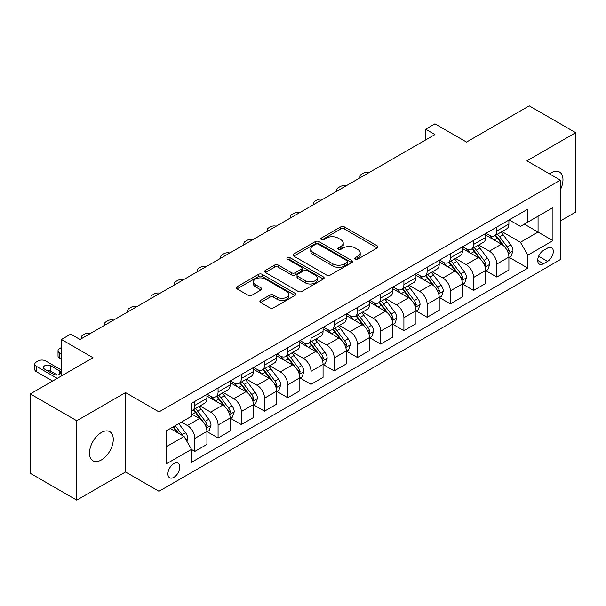 <?xml version="1.0" encoding="UTF-8"?>
<svg xmlns="http://www.w3.org/2000/svg" width="606" height="606" viewBox="0 0 606 606"><rect width="100%" height="100%" fill="white"/><g stroke="black" fill="none" stroke-linecap="round" stroke-linejoin="round"><path stroke-width="0.91" d="M355.267 259.148A1.803 1.045 0 0 0 357.82 259.148L377.205 247.96A2.583 1.492 0 0 0 377.962 246.907A2.583 1.492 0 0 0 377.205 245.854L344.375 226.902A2.583 1.492 0 0 0 340.724 226.902L321.339 238.09A1.803 1.045 0 0 0 320.816 238.825A1.803 1.045 0 0 0 321.339 239.567A1.803 1.045 0 0 0 323.899 239.567L326.407 238.113A8.257 4.765 0 0 1 338.08 238.113L340.814 239.696A8.257 4.765 0 0 1 343.231 243.067A8.257 4.765 0 0 1 340.814 246.437L338.307 247.884A1.803 1.045 0 0 0 337.777 248.619A1.803 1.045 0 0 0 338.307 249.354A1.803 1.045 0 0 0 340.86 249.354L343.367 247.907A8.257 4.765 0 0 1 355.04 247.907L357.775 249.49A8.257 4.765 0 0 1 360.199 252.861A8.257 4.765 0 0 1 357.775 256.232L355.267 257.679A1.803 1.045 0 0 0 354.737 258.414A1.803 1.045 0 0 0 355.267 259.148L355.267 257.679M101.376 459.962A16.816 9.711 120 0 0 112.368 445.137A16.816 9.711 120 0 0 109.784 431.661A16.816 9.711 120 0 0 101.376 432.495A16.816 9.711 120 0 0 90.392 447.311A16.816 9.711 120 0 0 92.968 460.795A16.816 9.711 120 0 0 101.376 459.962M560.368 189.799A16.816 9.711 120 0 0 559.49 172.028A16.816 9.711 120 0 0 551.081 172.861A16.816 9.711 120 0 0 549.513 173.884M173.854 477.339A8.408 4.856 120 0 0 179.346 469.93A8.408 4.856 120 0 0 178.058 463.189A8.408 4.856 120 0 0 173.854 463.605A8.408 4.856 120 0 0 168.354 471.021A8.408 4.856 120 0 0 169.65 477.755A8.408 4.856 120 0 0 173.854 477.339M260.648 300.402A2.583 1.492 0 0 0 259.891 301.455A2.583 1.492 0 0 0 260.648 302.508L269.859 307.833A2.583 1.492 0 0 0 273.511 307.833L295.031 295.402A2.583 1.492 0 0 0 295.789 294.349A2.583 1.492 0 0 0 295.031 293.296L262.201 274.344A2.583 1.492 0 0 0 258.55 274.344L237.029 286.767A2.583 1.492 0 0 0 236.272 287.82A2.583 1.492 0 0 0 237.029 288.873L248.157 295.296A2.583 1.492 0 0 0 251.801 295.296L261.012 289.979A2.583 1.492 0 0 0 261.769 288.926A2.583 1.492 0 0 0 261.012 287.873L255.497 284.691A6.901 3.984 0 0 1 253.475 281.873A6.901 3.984 0 0 1 257.732 278.192A6.901 3.984 0 0 1 265.254 279.055L286.873 291.531A6.901 3.984 0 0 1 288.888 294.349A6.901 3.984 0 0 1 284.631 298.031A6.901 3.984 0 0 1 277.109 297.167L273.511 295.084A2.583 1.492 0 0 0 269.859 295.084L260.648 300.402L260.648 302.508M560.368 220.925L575.7 212.077L575.7 132.684L529.243 105.861L466.529 142.069L434.934 123.829L425.647 129.199L434.934 134.562L80.007 339.474L70.72 334.111L61.426 339.474L61.426 375.955M76.757 420.746L76.757 500.139L125.533 471.976L125.533 392.582L76.757 420.746L30.3 393.923L93.013 357.714L61.426 339.474M125.533 392.582L158.984 411.898L560.368 180.156L560.368 259.55L158.984 491.284L158.984 411.898M575.7 132.684L526.917 160.848L560.368 180.156M326.589 275.079A2.583 1.492 0 0 0 330.232 275.079L351.76 262.656A2.583 1.492 0 0 0 352.51 261.603A2.583 1.492 0 0 0 351.76 260.55L318.923 241.589A2.583 1.492 0 0 0 315.279 241.589L293.758 254.02A2.583 1.492 0 0 0 293.001 255.073A2.583 1.492 0 0 0 293.758 256.126L326.589 275.079M288.183 259.542A1.803 1.045 0 0 1 290.016 259.792L290.016 257.648L323.392 276.919A2.583 1.492 0 0 1 324.149 277.972A2.583 1.492 0 0 1 323.392 279.025L301.871 291.456A2.583 1.492 0 0 1 298.22 291.456L265.39 272.495L265.39 270.39A2.583 1.492 0 0 0 264.633 271.443A2.583 1.492 0 0 0 265.39 272.495M265.39 270.39L274.601 265.072A2.583 1.492 0 0 1 278.252 265.072L291.569 272.761A2.583 1.492 0 0 0 295.213 272.761L301.326 269.231A2.583 1.492 0 0 0 302.083 268.178A2.583 1.492 0 0 0 301.326 267.125L287.464 259.126A1.803 1.045 0 0 1 286.933 258.391A1.803 1.045 0 0 1 288.047 257.421A1.803 1.045 0 0 1 290.016 257.648M76.757 500.139L30.3 473.316L30.3 393.923M547.544 248.074L543.461 250.429A8.143 4.704 120 0 0 538.136 257.611A8.143 4.704 120 0 0 539.385 264.14A8.143 4.704 120 0 0 543.461 263.731L547.544 261.375A8.143 4.704 120 0 0 552.869 254.194A8.143 4.704 120 0 0 551.619 247.665A8.143 4.704 120 0 0 547.544 248.074M509.176 219.91L520.418 226.402L527.849 222.107L527.849 209.123L191.504 403.308L191.504 416.292L166.415 430.775L166.415 463.825L191.504 449.341L191.504 462.317L527.849 268.132L527.849 255.149L520.418 242.279L501.942 231.606M527.849 222.107L552.937 207.623L552.937 240.665L527.849 255.149M125.533 471.976L158.984 491.284M425.647 129.199L425.647 139.925M524.319 224.144L538.067 232.083L538.067 216.206L552.937 207.623M520.418 242.279L538.067 232.083L552.937 240.665M166.415 446.652L184.072 436.464L170.316 428.525M191.504 449.447L194.852 451.379L194.852 438.396A10.514 6.068 -120 0 0 187.413 425.518L181.467 422.087M194.852 451.379L206.926 444.403L206.926 431.419A10.514 6.068 -120 0 0 199.495 418.549L191.504 413.936M207.207 431.692L218.077 437.964L218.077 424.988A10.514 6.068 -120 0 0 210.646 412.11L199.972 405.952M218.077 437.964L230.159 430.995L230.159 418.011A10.514 6.068 -120 0 0 222.72 405.134L206.926 396.013M230.431 418.276L241.309 424.556L241.309 411.572A10.514 6.068 -120 0 0 233.871 398.703L223.197 392.536M241.309 424.556L253.384 417.579L253.384 404.603A10.514 6.068 -120 0 0 245.953 391.726L230.159 382.606M253.664 404.869L264.534 411.148L264.534 398.165A10.514 6.068 -120 0 0 257.103 385.287L246.43 379.129M264.534 411.148L276.616 404.172L276.616 391.188A10.514 6.068 -120 0 0 269.178 378.318L253.384 369.198M276.889 391.461L287.759 397.733L287.759 384.749A10.514 6.068 -120 0 0 280.328 371.879L269.655 365.713M287.759 397.733L299.841 390.764L299.841 377.78A10.514 6.068 -120 0 0 292.41 364.903L276.616 355.783M300.121 378.046L310.992 384.325L310.992 371.342A10.514 6.068 -120 0 0 303.561 358.464L292.887 352.306M310.992 384.325L323.066 377.349L323.066 364.365A10.514 6.068 -120 0 0 315.635 351.495L299.841 342.375M323.346 364.638L334.217 370.91L334.217 357.934A10.514 6.068 -120 0 0 326.785 345.056L316.112 338.898M334.217 370.91L346.299 363.941L346.299 350.957A10.514 6.068 -120 0 0 338.868 338.08L323.066 328.96M346.579 351.222L357.449 357.502L357.449 344.519A10.514 6.068 -120 0 0 350.01 331.649L339.345 325.483M357.449 357.502L369.524 350.526L369.524 337.55A10.514 6.068 -120 0 0 362.093 324.672L346.299 315.552M369.804 337.815L380.674 344.094L380.674 331.111A10.514 6.068 -120 0 0 373.243 318.233L362.57 312.075M380.674 344.094L392.756 337.118L392.756 324.134A10.514 6.068 -120 0 0 385.318 311.264L369.524 302.144M393.036 324.407L403.907 330.679L403.907 317.695A10.514 6.068 -120 0 0 396.468 304.826L385.795 298.66M403.907 330.679L415.981 323.71L415.981 310.726A10.514 6.068 -120 0 0 408.55 297.849L392.756 288.729M416.261 310.992L427.132 317.271L427.132 304.288A10.514 6.068 -120 0 0 419.7 291.41L409.027 285.252M427.132 317.271L439.214 310.295L439.214 297.311A10.514 6.068 -120 0 0 431.775 284.441L415.981 275.321M439.486 297.584L450.356 303.856L450.356 290.88A10.514 6.068 -120 0 0 442.925 278.002L432.252 271.844M450.356 303.856L462.439 296.887L462.439 283.903A10.514 6.068 -120 0 0 455.008 271.026L439.214 261.913M462.719 284.169L473.589 290.448L473.589 277.465A10.514 6.068 -120 0 0 466.158 264.595L455.485 258.429M473.589 290.448L485.664 283.472L485.664 270.496A10.514 6.068 -120 0 0 478.232 257.618L462.439 248.498M485.944 270.761L496.814 277.04L496.814 264.057A10.514 6.068 -120 0 0 489.383 251.179L478.71 245.021M496.814 277.04L508.896 270.064L508.896 257.08A10.514 6.068 -120 0 0 501.465 244.21L485.664 235.09M485.944 233.318L489.383 235.302A10.514 6.068 -120 0 0 494.64 235.825A10.514 6.068 -120 0 0 496.814 231.015L496.814 227.038M462.719 246.725L466.158 248.71A10.514 6.068 -120 0 0 471.415 249.233A10.514 6.068 -120 0 0 473.589 244.423L473.589 240.453M439.486 260.141L442.925 262.125A10.514 6.068 -120 0 0 448.182 262.648A10.514 6.068 -120 0 0 450.356 257.83L450.356 253.861M416.261 273.548L419.7 275.533A10.514 6.068 -120 0 0 424.957 276.056A10.514 6.068 -120 0 0 427.132 271.246L427.132 267.276M393.029 286.964L396.468 288.948A10.514 6.068 -120 0 0 401.725 289.463A10.514 6.068 -120 0 0 403.907 284.653L403.907 280.684M369.804 300.371L373.243 302.356A10.514 6.068 -120 0 0 378.5 302.879A10.514 6.068 -120 0 0 380.674 298.061L380.674 294.092M346.579 313.779L350.01 315.764A10.514 6.068 -120 0 0 355.267 316.287A10.514 6.068 -120 0 0 357.449 311.476L357.449 307.507M323.346 327.195L326.785 329.179A10.514 6.068 -120 0 0 332.043 329.702A10.514 6.068 -120 0 0 334.217 324.884L334.217 320.915M300.121 340.602L303.561 342.587A10.514 6.068 -120 0 0 308.81 343.11A10.514 6.068 -120 0 0 310.992 338.3L310.992 334.33M276.889 354.018L280.328 356.002A10.514 6.068 -120 0 0 285.585 356.517A10.514 6.068 -120 0 0 287.759 351.707L287.759 347.738M253.664 367.425L257.103 369.41A10.514 6.068 -120 0 0 262.36 369.933A10.514 6.068 -120 0 0 264.534 365.115L264.534 361.146M230.431 380.833L233.871 382.818A10.514 6.068 -120 0 0 239.128 383.34A10.514 6.068 -120 0 0 241.309 378.53L241.309 374.561M207.207 394.248L210.646 396.233A10.514 6.068 -120 0 0 215.903 396.748A10.514 6.068 -120 0 0 218.077 391.938L218.077 387.969M509.176 257.353L527.849 268.132M494.64 235.825L506.722 228.848A10.514 6.068 -120 0 0 508.896 224.038L508.896 220.069M471.415 249.233L483.49 242.264A10.514 6.068 -120 0 0 485.664 237.446L485.664 233.477M448.182 262.648L460.265 255.671A10.514 6.068 -120 0 0 462.439 250.861L462.439 246.892M424.957 276.056L437.032 269.079A10.514 6.068 -120 0 0 439.214 264.269L439.214 260.3M401.725 289.463L413.807 282.494A10.514 6.068 -120 0 0 415.981 277.677L415.981 273.707M378.5 302.879L390.575 295.902A10.514 6.068 -120 0 0 392.756 291.092L392.756 287.123M355.267 316.287L367.35 309.318A10.514 6.068 -120 0 0 369.524 304.5L369.524 300.531M332.043 329.702L344.117 322.725A10.514 6.068 -120 0 0 346.299 317.915L346.299 313.946M308.81 343.11L320.892 336.133A10.514 6.068 -120 0 0 323.066 331.323L323.066 327.354M285.585 356.517L297.667 349.548A10.514 6.068 -120 0 0 299.841 344.731L299.841 340.761M262.36 369.933L274.435 362.956A10.514 6.068 -120 0 0 276.616 358.146L276.616 354.177M239.128 383.34L251.21 376.364A10.514 6.068 -120 0 0 253.384 371.554L253.384 367.584M215.903 396.748L227.977 389.779A10.514 6.068 -120 0 0 230.159 384.969L230.159 381M191.504 410.588A10.514 6.068 -120 0 0 192.67 410.164L204.752 403.187A10.514 6.068 -120 0 0 206.926 398.377L206.926 394.408M192.67 410.164A10.514 6.068 -120 0 0 194.852 405.353L194.852 401.384M184.072 436.464L191.504 449.341M355.995 259.406L357.775 258.376A8.257 4.765 0 0 0 360.199 255.005L360.199 252.861M343.231 243.067L343.231 245.21A8.257 4.765 0 0 1 340.814 248.581L339.027 249.611M377.167 247.983L344.375 229.045A2.583 1.492 0 0 0 340.724 229.045L322.066 239.817M351.722 262.671L318.923 243.733A2.583 1.492 0 0 0 315.279 243.733L293.789 256.141M347.2 262.337A1.803 1.045 0 0 0 347.73 261.603A1.803 1.045 0 0 0 347.2 260.86L318.377 244.226A1.803 1.045 0 0 0 315.824 244.226L313.181 245.748A8.257 4.765 0 0 0 310.764 249.119A8.257 4.765 0 0 0 313.181 252.49L332.883 263.86A8.257 4.765 0 0 0 344.556 263.86L347.2 262.337L347.2 264.481A1.803 1.045 0 0 0 347.73 263.746L347.73 261.603M310.764 249.119L310.764 251.263A8.257 4.765 0 0 0 313.181 254.634L313.181 252.49M347.2 264.481L344.556 266.011A8.257 4.765 0 0 1 332.883 266.011L313.181 254.634M265.428 272.518L274.601 267.223L274.601 265.072M302.083 268.178L302.083 270.329A2.583 1.492 0 0 1 301.326 271.382L295.213 274.904A2.583 1.492 0 0 1 291.569 274.904L278.252 267.223A2.583 1.492 0 0 0 274.601 267.223M290.016 259.792L323.362 279.048M305.386 280.737A6.901 3.984 0 0 0 312.901 281.601A6.901 3.984 0 0 0 317.165 277.919A6.901 3.984 0 0 0 315.143 275.101L307.522 270.708A2.583 1.492 0 0 0 303.879 270.708L297.766 274.238A2.583 1.492 0 0 0 297.016 275.291A2.583 1.492 0 0 0 297.766 276.344L305.386 280.737L305.386 282.888A6.901 3.984 0 0 0 312.901 283.752A6.901 3.984 0 0 0 317.165 280.07L317.165 277.919M297.016 275.291L297.016 277.434A2.583 1.492 0 0 0 297.766 278.487L297.766 276.344M305.386 282.888L297.766 278.487M288.888 294.349L288.888 296.493A6.901 3.984 0 0 1 284.631 300.175A6.901 3.984 0 0 1 277.109 299.311L273.511 297.235A2.583 1.492 0 0 0 269.859 297.235L260.686 302.53M253.475 281.873L253.475 284.017A6.901 3.984 0 0 0 255.497 286.835L255.497 284.691M260.981 290.001L255.497 286.835M295.001 295.425L262.201 276.487A2.583 1.492 0 0 0 258.55 276.487L237.06 288.895M508.896 257.512L511.123 256.224L512.979 250.861A6.961 4.022 -120 0 0 510.76 244.93L503.169 234.795A20.104 11.605 -120 0 0 500.973 232.166M493.42 239.567A20.104 11.605 -120 0 0 489.307 235.257M508.26 253.247L509.222 251.157A6.961 4.022 -120 0 0 507.23 246.968L499.639 236.832A20.104 11.605 -120 0 0 497.443 234.204M495.572 235.287A16.688 9.635 60 0 1 498.314 238.4L504.737 246.975M495.216 235.492A20.104 11.605 60 0 1 497.405 238.12L502.457 244.854M369.16 172.536A5.257 3.038 -0 0 0 363.395 173.187L361.532 174.255A5.257 3.038 -0 0 0 359.994 176.407A5.257 3.038 -0 0 0 360.411 177.588M485.664 270.92L487.898 269.632L489.754 264.269A6.961 4.022 -120 0 0 487.535 258.338L479.937 248.202A20.104 11.605 -120 0 0 477.748 245.574M470.195 252.975A20.104 11.605 -120 0 0 466.082 248.672M485.035 266.655L485.997 264.564A6.961 4.022 -120 0 0 484.005 260.375L476.407 250.24A20.104 11.605 -120 0 0 474.218 247.612M472.347 248.695A16.688 9.635 60 0 1 475.081 251.808L481.512 260.391M471.983 248.899A20.104 11.605 60 0 1 474.18 251.528L479.225 258.27M345.935 185.944A5.257 3.038 -0 0 0 340.163 186.595L338.307 187.671A5.257 3.038 -0 0 0 336.769 189.814A5.257 3.038 -0 0 0 337.186 190.996M462.439 284.335L464.666 283.047L466.529 277.677A6.961 4.022 -120 0 0 464.302 271.753L456.712 261.618A20.104 11.605 -120 0 0 454.515 258.989M446.963 266.39A20.104 11.605 -120 0 0 442.85 262.08M461.802 280.07L462.764 277.98A6.961 4.022 -120 0 0 460.772 273.791L453.182 263.655A20.104 11.605 -120 0 0 450.985 261.027M449.114 262.103A16.688 9.635 60 0 1 451.856 265.223L458.28 273.798M448.758 262.315A20.104 11.605 60 0 1 450.947 264.943L456 271.677M322.703 199.359A5.257 3.038 -0 0 0 316.938 200.003L315.082 201.078A5.257 3.038 -0 0 0 313.537 203.222A5.257 3.038 -0 0 0 313.953 204.411M439.214 297.743L441.441 296.455L443.297 291.092A6.961 4.022 -120 0 0 441.077 285.161L433.479 275.026A20.104 11.605 -120 0 0 431.29 272.397M423.738 279.798A20.104 11.605 -120 0 0 419.625 275.488M438.577 293.478L439.539 291.388A6.961 4.022 -120 0 0 437.547 287.199L429.949 277.063A20.104 11.605 -120 0 0 427.76 274.435M425.889 275.518A16.688 9.635 60 0 1 428.624 278.631L435.055 287.206M425.526 275.722A20.104 11.605 60 0 1 427.722 278.351L432.767 285.093M299.478 212.767A5.257 3.038 -0 0 0 293.705 213.418L291.85 214.486A5.257 3.038 -0 0 0 290.312 216.637A5.257 3.038 -0 0 0 290.728 217.819M415.981 311.151L418.216 309.863L420.072 304.5A6.961 4.022 -120 0 0 417.845 298.569L410.254 288.433A20.104 11.605 -120 0 0 408.058 285.812M400.513 293.206A20.104 11.605 -120 0 0 396.392 288.903M415.345 306.886L416.307 304.795A6.961 4.022 -120 0 0 414.315 300.606L406.724 290.471A20.104 11.605 -120 0 0 404.528 287.85M402.657 288.926A16.688 9.635 60 0 1 405.399 292.039L411.822 300.621M402.301 289.138A20.104 11.605 60 0 1 404.497 291.759L409.542 298.5M276.245 226.182A5.257 3.038 -0 0 0 270.481 226.826L268.625 227.901A5.257 3.038 -0 0 0 267.079 230.045A5.257 3.038 -0 0 0 267.496 231.227M392.756 324.566L394.983 323.278L396.839 317.915A6.961 4.022 -120 0 0 394.62 311.984L387.029 301.849A20.104 11.605 -120 0 0 384.833 299.22M377.28 306.621A20.104 11.605 -120 0 0 373.167 302.311M392.12 320.301L393.082 318.211A6.961 4.022 -120 0 0 391.09 314.022L383.492 303.886A20.104 11.605 -120 0 0 381.303 301.258M379.432 302.341A16.688 9.635 60 0 1 382.174 305.454L388.597 314.029M379.076 302.545A20.104 11.605 60 0 1 381.265 305.174L386.31 311.908M253.02 239.59A5.257 3.038 -0 0 0 247.256 240.241L245.392 241.309A5.257 3.038 -0 0 0 243.854 243.46A5.257 3.038 -0 0 0 244.271 244.642M369.524 337.974L371.758 336.686L373.614 331.323A6.961 4.022 -120 0 0 371.387 325.392L363.797 315.256A20.104 11.605 -120 0 0 361.608 312.628M354.055 320.029A20.104 11.605 -120 0 0 349.935 315.726M368.895 333.709L369.857 331.618A6.961 4.022 -120 0 0 367.857 327.429L360.267 317.294A20.104 11.605 -120 0 0 358.07 314.665M356.199 315.749A16.688 9.635 60 0 1 358.941 318.862L365.365 327.437M355.843 315.953A20.104 11.605 60 0 1 358.04 318.582L363.085 325.324M229.788 252.997A5.257 3.038 -0 0 0 224.023 253.649L222.167 254.725A5.257 3.038 -0 0 0 220.629 256.868A5.257 3.038 -0 0 0 221.046 258.05M346.299 351.389L348.526 350.101L350.382 344.731A6.961 4.022 -120 0 0 348.162 338.807L340.572 328.672A20.104 11.605 -120 0 0 338.375 326.043M330.823 333.444A20.104 11.605 -120 0 0 326.71 329.134M345.662 347.124L346.624 345.034A6.961 4.022 -120 0 0 344.632 340.845L337.042 330.709A20.104 11.605 -120 0 0 334.845 328.081M332.974 329.156A16.688 9.635 60 0 1 335.716 332.277L342.14 340.852M332.618 329.369A20.104 11.605 60 0 1 334.807 331.997L339.86 338.731M206.563 266.413A5.257 3.038 -0 0 0 200.798 267.057L198.935 268.132A5.257 3.038 -0 0 0 197.397 270.276A5.257 3.038 -0 0 0 197.814 271.465M323.066 364.797L325.301 363.509L327.157 358.146A6.961 4.022 -120 0 0 324.937 352.215L317.339 342.079A20.104 11.605 -120 0 0 315.15 339.451M307.598 346.852A20.104 11.605 -120 0 0 303.477 342.541M322.437 360.532L323.399 358.441A6.961 4.022 -120 0 0 321.407 354.252L313.81 344.117A20.104 11.605 -120 0 0 311.62 341.489M309.749 342.572A16.688 9.635 60 0 1 312.484 345.685L318.907 354.26M309.386 342.776A20.104 11.605 60 0 1 311.582 345.405L316.627 352.147M183.338 279.82A5.257 3.038 -0 0 0 177.566 280.472L175.71 281.54A5.257 3.038 -0 0 0 174.172 283.691A5.257 3.038 -0 0 0 174.589 284.873M299.841 378.205L302.068 376.917L303.932 371.554A6.961 4.022 -120 0 0 301.705 365.623L294.115 355.487A20.104 11.605 -120 0 0 291.918 352.866M284.365 360.259A20.104 11.605 -120 0 0 280.252 355.957M299.205 373.94L300.167 371.849A6.961 4.022 -120 0 0 298.175 367.66L290.585 357.525A20.104 11.605 -120 0 0 288.388 354.904M286.517 355.98A16.688 9.635 60 0 1 289.259 359.093L295.683 367.675M286.161 356.192A20.104 11.605 60 0 1 288.35 358.813L293.402 365.554M160.105 293.236A5.257 3.038 -0 0 0 154.341 293.88L152.477 294.955A5.257 3.038 -0 0 0 150.939 297.099A5.257 3.038 -0 0 0 151.356 298.281M276.616 391.62L278.843 390.332L280.699 384.969A6.961 4.022 -120 0 0 278.48 379.038L270.882 368.902A20.104 11.605 -120 0 0 268.693 366.274M261.141 373.675A20.104 11.605 -120 0 0 257.027 369.365M275.98 387.355L276.942 385.264A6.961 4.022 -120 0 0 274.95 381.076L267.352 370.94A20.104 11.605 -120 0 0 265.163 368.312M263.292 369.395A16.688 9.635 60 0 1 266.026 372.508L272.458 381.083M262.928 369.599A20.104 11.605 60 0 1 265.125 372.228L270.17 378.962M136.88 306.644A5.257 3.038 -0 0 0 131.108 307.295L129.252 308.363A5.257 3.038 -0 0 0 127.714 310.507A5.257 3.038 -0 0 0 128.131 311.696M253.384 405.028L255.611 403.74L257.474 398.377A6.961 4.022 -120 0 0 255.247 392.446L247.657 382.31A20.104 11.605 -120 0 0 245.46 379.682M237.908 387.082A20.104 11.605 -120 0 0 233.795 382.78M252.747 400.763L253.709 398.672A6.961 4.022 -120 0 0 251.717 394.483L244.127 384.348A20.104 11.605 -120 0 0 241.93 381.719M240.059 382.803A16.688 9.635 60 0 1 242.801 385.916L249.225 394.491M239.703 383.007A20.104 11.605 60 0 1 241.892 385.636L246.945 392.377M113.648 320.051A5.257 3.038 -0 0 0 107.883 320.703L106.027 321.778A5.257 3.038 -0 0 0 104.482 323.922A5.257 3.038 -0 0 0 104.899 325.104M230.159 418.443L232.386 417.155L234.242 411.785A6.961 4.022 -120 0 0 232.022 405.861L224.432 395.726A20.104 11.605 -120 0 0 222.235 393.097M214.683 400.498A20.104 11.605 -120 0 0 210.57 396.188M229.522 414.171L230.485 412.088A6.961 4.022 -120 0 0 228.492 407.899L220.895 397.763A20.104 11.605 -120 0 0 218.705 395.135M216.834 396.21A16.688 9.635 60 0 1 219.569 399.331L226 407.906M216.471 396.422A20.104 11.605 60 0 1 218.668 399.051L223.712 405.785M90.423 333.467A5.257 3.038 -0 0 0 84.651 334.111L82.795 335.186A5.257 3.038 -0 0 0 81.257 337.33A5.257 3.038 -0 0 0 81.674 338.519M206.926 431.851L209.161 430.563L211.017 425.2A6.961 4.022 -120 0 0 208.79 419.269L201.2 409.133A20.104 11.605 -120 0 0 199.003 406.505M61.426 353.965L59.57 352.889L59.57 358.252A5.257 3.038 180 0 1 58.024 356.108L58.024 350.745A5.257 3.038 -0 0 0 59.57 352.889M61.426 359.328L59.57 358.252M206.29 427.586L207.252 425.495A6.961 4.022 -120 0 0 205.26 421.306L197.67 411.171A20.104 11.605 -120 0 0 195.473 408.542M193.602 409.626A16.688 9.635 60 0 1 196.344 412.739L202.768 421.314M193.246 409.83A20.104 11.605 60 0 1 195.443 412.459L200.488 419.2M61.426 347.526L59.57 348.594A5.257 3.038 -0 0 0 58.024 350.745M186.86 441.289L187.784 438.608A6.961 4.022 -120 0 0 185.565 432.676L178.793 423.632M57.244 378.371L36.337 366.297A5.257 3.038 -0 0 1 34.8 364.153A5.257 3.038 -0 0 1 36.337 362.009L38.201 360.934A5.257 3.038 -0 0 1 45.632 360.934L61.426 370.054M52.601 381.053L36.337 371.66A5.257 3.038 180 0 1 34.8 369.516L34.8 364.153M57.381 375.016L50.646 371.13A4.204 2.424 -0 0 0 46.889 370.455M182.664 435.653A6.961 4.022 -120 0 0 182.035 434.714L175.255 425.67M173.513 426.677L178.384 433.176M173.028 426.957L177.157 432.472M44.7 369.198L53.623 374.349A4.204 2.424 -0 0 0 58.206 374.872A4.204 2.424 -0 0 0 60.797 372.629A4.204 2.424 -0 0 0 59.57 370.91L50.646 365.759A4.204 2.424 -0 0 0 46.064 365.236A4.204 2.424 -0 0 0 43.473 367.478A4.204 2.424 -0 0 0 44.7 369.198M187.413 425.518L199.495 418.549M210.646 412.11L222.72 405.134M233.871 398.703L245.953 391.726M257.103 385.287L269.178 378.318M280.328 371.879L292.41 364.903M303.561 358.464L315.635 351.495M326.785 345.056L338.868 338.08M350.01 331.649L362.093 324.672M373.243 318.233L385.318 311.264M396.468 304.826L408.55 297.849M419.7 291.41L431.775 284.441M442.925 278.002L455.008 271.026M466.158 264.595L478.232 257.618M489.383 251.179L501.465 244.21M496.814 231.015L508.896 224.038M496.814 264.057L508.896 257.08M473.589 277.465L485.664 270.496M473.589 244.423L485.664 237.446M450.356 290.88L462.439 283.903M450.356 257.83L462.439 250.861M427.132 304.288L439.214 297.311M427.132 271.246L439.214 264.269M403.907 317.695L415.981 310.726M403.907 284.653L415.981 277.677M380.674 331.111L392.756 324.134M380.674 298.061L392.756 291.092M357.449 344.519L369.524 337.55M357.449 311.476L369.524 304.5M334.217 357.934L346.299 350.957M334.217 324.884L346.299 317.915M310.992 371.342L323.066 364.365M310.992 338.3L323.066 331.323M287.759 384.749L299.841 377.78M287.759 351.707L299.841 344.731M264.534 398.165L276.616 391.188M264.534 365.115L276.616 358.146M241.309 411.572L253.384 404.603M241.309 378.53L253.384 371.554M218.077 424.988L230.159 418.011M218.077 391.938L230.159 384.969M194.852 438.396L206.926 431.419M194.852 405.353L206.926 398.377M538.636 256.232L547.544 261.375M537.696 260.406L543.461 263.731M357.775 258.376L357.775 256.232M338.307 249.354L338.307 247.884M340.814 248.581L340.814 246.437M321.339 239.567L321.339 238.09M340.724 229.045L340.724 226.902M344.375 229.045L344.375 226.902M377.205 247.96L377.205 245.854M293.758 256.126L293.758 254.02M315.279 243.733L315.279 241.589M318.923 243.733L318.923 241.589M351.76 262.656L351.76 260.55M332.883 266.011L332.883 263.86M344.556 266.011L344.556 263.86M278.252 267.223L278.252 265.072M291.569 274.904L291.569 272.761M295.213 274.904L295.213 272.761M301.326 271.382L301.326 269.231M323.392 279.025L323.392 276.919M269.859 297.235L269.859 295.084M273.511 297.235L273.511 295.084M277.109 299.311L277.109 297.167M261.012 289.979L261.012 287.873M237.029 288.873L237.029 286.767M258.55 276.487L258.55 274.344M262.201 276.487L262.201 274.344M295.031 295.402L295.031 293.296M508.373 253.626L512.934 250.99M499.639 236.832L503.169 234.795M494.163 239.991L497.405 238.12M507.23 246.968L510.76 244.93M506.677 249.687L509.222 251.157M485.148 267.041L489.709 264.405M476.407 250.24L479.937 248.202M470.93 253.406L474.18 251.528M484.005 260.375L487.535 258.338M483.452 263.095L485.997 264.564M461.916 280.449L466.484 277.813M453.182 263.655L456.712 261.618M447.705 266.814L450.947 264.943M460.772 273.791L464.302 271.753M460.219 276.51L462.764 277.98M438.691 293.857L443.251 291.228M429.949 277.063L433.479 275.026M424.48 280.222L427.722 278.351M437.547 287.199L441.077 285.161M436.994 289.918L439.539 291.388M415.458 307.272L420.026 304.636M406.724 290.471L410.254 288.433M401.248 293.637L404.497 291.759M414.315 300.606L417.845 298.569M413.762 303.326L416.307 304.795M392.233 320.68L396.794 318.044M383.492 303.886L387.029 301.849M378.023 307.045L381.265 305.174M391.09 314.022L394.62 311.984M390.537 316.741L393.082 318.211M369.009 334.095L373.569 331.459M360.267 317.294L363.797 315.256M354.79 320.46L358.04 318.582M367.857 327.429L371.387 325.392M367.312 330.149L369.857 331.618M345.776 347.503L350.336 344.867M337.042 330.709L340.572 328.672M331.565 333.868L334.807 331.997M344.632 340.845L348.162 338.807M344.079 343.564L346.624 345.034M322.551 360.911L327.111 358.282M313.81 344.117L317.339 342.079M308.333 347.276L311.582 345.405M321.407 354.252L324.937 352.215M320.854 356.972L323.399 358.441M299.319 374.326L303.886 371.69M290.585 357.525L294.115 355.487M285.108 360.691L288.35 358.813M298.175 367.66L301.705 365.623M297.622 370.38L300.167 371.849M276.094 387.734L280.654 385.098M267.352 370.94L270.882 368.902M261.883 374.099L265.125 372.228M274.95 381.076L278.48 379.038M274.397 383.795L276.942 385.264M252.861 401.142L257.429 398.513M244.127 384.348L247.657 382.31M238.65 387.514L241.892 385.636M251.717 394.483L255.247 392.446M251.164 397.203L253.709 398.672M229.636 414.557L234.196 411.921M220.895 397.763L224.432 395.726M215.425 400.922L218.668 399.051M228.492 407.899L232.022 405.861M227.939 410.618L230.485 412.088M206.411 427.965L210.971 425.336M197.67 411.171L201.2 409.133M192.193 414.33L195.443 412.459M205.26 421.306L208.79 419.269M204.707 424.026L207.252 425.495M36.337 366.297L36.337 371.66M185.974 439.759L187.739 438.744M182.035 434.714L185.565 432.676M50.646 371.13L50.646 365.759M59.57 374.349L59.57 370.91M359.994 176.407L359.994 177.831M336.769 189.814L336.769 191.238M313.537 203.222L313.537 204.646M290.312 216.637L290.312 218.062M267.079 230.045L267.079 231.469M243.854 243.46L243.854 244.885M220.629 256.868L220.629 258.292M197.397 270.276L197.397 271.7M174.172 283.691L174.172 285.115M150.939 297.099L150.939 298.523M127.714 310.507L127.714 311.931M104.482 323.922L104.482 325.346M81.257 337.33L81.257 338.754"/></g></svg>
